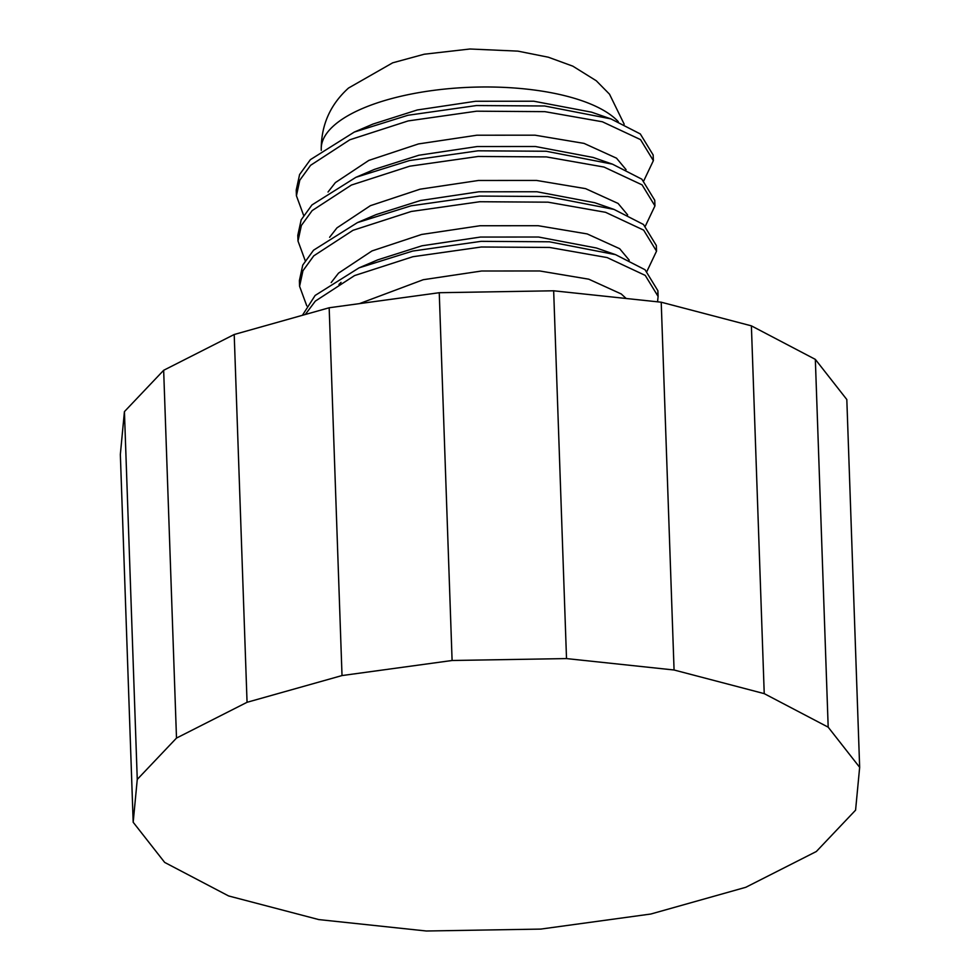 <?xml version="1.0" encoding="UTF-8"?>
<svg xmlns="http://www.w3.org/2000/svg" width="980" height="980" viewBox="0 0 980 980"><rect width="100%" height="100%" fill="white"/><g stroke="black" fill="none" stroke-linecap="round" stroke-linejoin="round"><path stroke-width="1.47" d="M629.234 260.178L619.666 248.7L587.192 233.926L538.143 225.706L480.016 225.743L421.657 234.453L371.971 250.941L338.541 273.126L331.191 282.559M657.801 293.62L657.911 290.778L645.048 269.745L615.612 254.678L596.367 247.989L538.547 237.025L480.408 237.062L422.049 245.772L377.741 259.859L359.06 267.846L315.131 295.458L302.416 315.303M341.052 282.363L338.933 284.445M626.196 298.496L621.247 293.963L588.772 279.19L539.735 270.97L481.596 271.007L423.238 279.716L359.427 303.629M643.787 180.798L653.366 160.647L653.158 154.987L640.308 133.942L610.871 118.874L591.626 112.186L533.806 101.222L475.668 101.258L417.309 109.968L373 124.056L354.319 132.055L310.391 159.654L299.598 174.538L296.217 190.108L296.425 195.767L303.616 215.343M626.073 169.65L616.506 158.172L584.031 143.386L534.982 135.179L476.856 135.215L418.497 143.925L368.811 160.414L335.38 182.599L328.031 192.019M645.367 226.061L654.946 205.91L654.738 200.251L641.888 179.205L612.451 164.15L593.206 157.462L535.386 146.498L477.248 146.535L418.889 155.232L374.58 169.332L355.899 177.319L311.971 204.93L301.179 219.814L297.798 235.371L298.006 241.031L305.197 260.607M627.653 214.914L618.086 203.436L585.611 188.65L536.562 180.443L478.436 180.479L420.077 189.189L370.391 205.678L336.961 227.862L329.611 237.282M646.947 271.325L656.527 251.174L656.331 245.514L643.468 224.481L614.031 209.414L594.787 202.725L536.966 191.762L478.828 191.798L420.469 200.508L376.161 214.596L357.48 222.583L313.551 250.194L302.759 265.078L299.378 280.648L299.586 286.307L306.777 305.87M329.17 307.769L234.208 334.499L163.66 370.293L124.423 411.625L120.344 454.475L133.182 822.257L164.665 862.412L228.61 895.953L318.782 919.583L426.337 931L540.752 929.089L650.83 914.022L745.792 887.292L816.34 851.51L855.577 810.166L859.656 767.328L846.818 399.534L815.336 359.378L751.391 325.85L661.218 302.207L553.663 290.791L439.248 292.714L329.17 307.769L342.02 675.563L247.058 702.293L234.208 334.499M247.058 702.293L176.498 738.075L163.66 370.293M176.498 738.075L137.261 779.418L124.423 411.625M137.261 779.418L133.182 822.257M859.656 767.328L828.186 727.172L815.336 359.378M828.186 727.172L764.229 693.632L751.391 325.85M764.229 693.632L674.069 670.002L661.218 302.207M674.069 670.002L566.514 658.585L553.663 290.791M566.514 658.585L452.099 660.495L439.248 292.714M452.099 660.495L342.02 675.563M653.366 160.647L640.504 139.601L602.394 121.777L544.831 111.647L476.611 111.193L408.133 120.932L349.823 139.785L310.587 165.314L299.794 180.198L296.425 195.767M654.946 205.91L642.084 184.865L603.974 167.041L546.411 156.91L478.191 156.469L409.714 166.196L351.404 185.049L312.167 210.59L301.375 225.461L298.006 241.031M656.527 251.174L643.664 230.129L605.554 212.305L547.991 202.174L479.771 201.733L411.294 211.46L352.984 230.312L313.747 255.854L302.955 270.737L299.586 286.307M657.556 301.828L658.107 296.438L645.244 275.404L607.135 257.569L549.572 247.45L481.352 246.997L412.874 256.723L354.564 275.576L315.327 301.117L305.282 314.494M610.871 118.874L544.635 105.987L476.415 105.546L407.925 115.273L354.319 132.055M612.451 164.15L546.215 151.251L477.995 150.81L409.518 160.536L355.899 177.319M614.031 209.414L547.796 196.527L479.575 196.074L411.098 205.8L357.48 222.583M615.612 254.678L549.376 241.791L481.156 241.337L412.678 251.064L359.06 267.846M618.27 121.655A152.549 56.901 178 0 0 479.735 87.024A152.549 56.901 178 0 0 333.408 126.016A152.549 56.901 178 0 0 321.244 149.413L321.269 150.357M624.199 124.24L609.536 94.215L596.281 80.764L572.835 66.162L548.347 57.22L517.893 51.132L469.959 49L424.254 54.218L392.686 62.818L348.513 88.053C330.285 104.529 321.195 124.975 321.244 149.413M658.107 296.438L657.911 290.778"/></g></svg>
